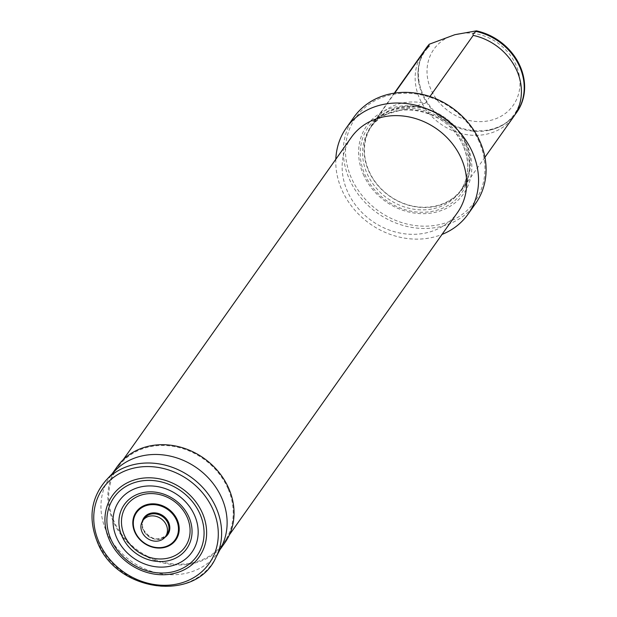 <?xml version="1.0" encoding="UTF-8"?>
<svg xmlns="http://www.w3.org/2000/svg" width="617" height="617" viewBox="0 0 617 617"><rect width="100%" height="100%" fill="white"/><g stroke="black" fill="none" stroke-linecap="round" stroke-linejoin="round"><path stroke-width="0.46" stroke-dasharray="3.08 2.31" d="M422.977 52.638A55.515 48.026 -144.7 0 0 419.606 98.512A55.515 48.026 -144.7 0 0 464.647 134.29A55.515 48.026 -144.7 0 0 513.599 116.775M465.287 143.406A54.99 47.578 -144.7 0 0 420.671 107.952A54.99 47.578 -144.7 0 0 372.174 125.313A54.99 47.578 -144.7 0 0 368.843 170.755A54.99 47.578 -144.7 0 0 413.459 206.201A54.99 47.578 -144.7 0 0 461.956 188.848A54.99 47.578 -144.7 0 0 465.287 143.406M465.897 143.059A55.515 48.026 -144.7 0 0 420.856 107.281A55.515 48.026 -144.7 0 0 371.904 124.796A55.515 48.026 -144.7 0 0 368.534 170.67A55.515 48.026 -144.7 0 0 413.575 206.456A55.515 48.026 -144.7 0 0 462.526 188.933A55.515 48.026 -144.7 0 0 465.897 143.059M363.328 174.418A59.155 51.18 -144.7 0 0 437.893 211.631A59.155 51.18 -144.7 0 0 467.077 144.995A59.155 51.18 -144.7 0 0 392.52 107.782A59.155 51.18 -144.7 0 0 363.328 174.418M479.093 141.586A72.86 63.034 -144.7 0 0 387.26 95.751A72.86 63.034 -144.7 0 0 351.312 177.827A72.86 63.034 -144.7 0 0 443.145 223.662A72.86 63.034 -144.7 0 0 479.093 141.586M353.819 117.323A74.595 64.538 -144.7 0 0 349.291 178.969A74.595 64.538 -144.7 0 0 409.811 227.048A74.595 64.538 -144.7 0 0 475.591 203.51M335.818 159.263A74.595 64.538 -144.7 0 0 341.749 189.62A74.595 64.538 -144.7 0 0 442.019 234.429M351.297 137.398A65.055 56.278 -144.7 0 0 347.356 191.154A65.055 56.278 -144.7 0 0 400.132 233.087A65.055 56.278 -144.7 0 0 457.498 212.557M227.997 488.656A65.055 56.278 -144.7 0 0 175.22 446.723A65.055 56.278 -144.7 0 0 117.855 467.254A65.055 56.278 -144.7 0 0 113.906 521.01A65.055 56.278 -144.7 0 0 166.69 562.943A65.055 56.278 -144.7 0 0 224.056 542.412A65.055 56.278 -144.7 0 0 227.997 488.656M117.145 466.753A65.919 57.034 -144.7 0 0 113.15 521.226A65.919 57.034 -144.7 0 0 166.636 563.722A65.919 57.034 -144.7 0 0 224.765 542.914M114.6 471.187A65.919 57.034 -144.7 0 0 110.235 476.525A65.919 57.034 -144.7 0 0 106.232 530.998A65.919 57.034 -144.7 0 0 159.718 573.494A65.919 57.034 -144.7 0 0 217.847 552.685A65.919 57.034 -144.7 0 0 221.426 546.793M454.876 34.691A48.573 42.025 -144.7 0 0 430.913 89.411A48.573 42.025 -144.7 0 0 492.135 119.968A48.573 42.025 -144.7 0 0 516.097 65.255A48.573 42.025 -144.7 0 0 454.876 34.691M425.977 48.396A55.515 48.026 -144.7 0 0 422.815 93.977A55.515 48.026 -144.7 0 0 467.655 129.724A55.515 48.026 -144.7 0 0 516.599 112.525M424.427 50.702A55.515 48.026 -144.7 0 0 418.511 81.22A55.515 48.026 -144.7 0 0 422.406 94.555A55.515 48.026 -144.7 0 0 488.124 130.488A55.515 48.026 -144.7 0 0 514.94 114.754M429.956 96.522L425.167 103.286A55.515 48.026 -144.7 0 0 378.036 116.652L394.703 93.098M425.167 103.286L378.036 116.652M463.429 146.036A54.99 47.578 -144.7 0 0 418.812 110.582A54.99 47.578 -144.7 0 0 370.316 127.943A54.99 47.578 -144.7 0 0 366.984 173.385A54.99 47.578 -144.7 0 0 411.601 208.831A54.99 47.578 -144.7 0 0 460.089 191.471A54.99 47.578 -144.7 0 0 463.429 146.036M364.809 174.387A57.072 49.375 -144.7 0 0 436.743 210.297A57.072 49.375 -144.7 0 0 464.902 146.005A57.072 49.375 -144.7 0 0 392.967 110.096A57.072 49.375 -144.7 0 0 364.809 174.387M106.139 480.165A67.646 58.522 -144.7 0 0 97.555 541.549A67.646 58.522 -144.7 0 0 156.356 585.803A67.646 58.522 -144.7 0 0 215.773 557.753M142.288 521.404A14.569 12.61 -144.7 0 0 143.098 529.764A14.569 12.61 -144.7 0 0 164.862 537.376M143.506 529.872A13.875 12.008 -144.7 0 0 154.767 538.818A13.875 12.008 -144.7 0 0 167.006 534.438C158.646 541.618 150.818 540.06 143.537 529.772C141.825 525.553 142.103 521.766 144.347 518.403A13.875 12.008 -144.7 0 0 143.506 529.872M418.511 81.22C416.938 69.682 419.128 59.656 425.082 51.165L428.722 46.769M520.856 84.236C522.429 95.774 520.247 105.8 514.285 114.292C508.254 122.737 499.531 128.135 488.124 130.488M372.174 125.313L370.316 127.943C389.713 96.753 448.806 108.16 463.375 146.244C470.154 162.911 469.067 177.989 460.089 191.471L461.956 188.848M123.184 459.727L117.855 467.254M112.225 473.709L110.235 476.525M394.294 93.159L371.904 124.796M484.916 157.296L462.526 188.933M219.845 549.87L217.847 552.685M229.385 534.885L224.056 542.412"/><path stroke-width="0.93" d="M394.703 93.098L426.092 48.751A55.515 48.026 -144.7 0 0 422.977 52.638L394.294 93.159M426.092 48.751L429.1 46.314L428.892 44.794A55.515 48.026 -144.7 0 0 425.769 48.681A55.515 48.026 -144.7 0 0 424.427 50.702M428.722 46.769L429.1 46.314M484.916 157.296L513.599 116.775A55.515 48.026 -144.7 0 0 520.856 84.236A55.515 48.026 -144.7 0 0 516.961 70.901A55.515 48.026 -144.7 0 0 473.224 35.385L429.956 96.522M514.94 114.754A55.515 48.026 -144.7 0 0 516.398 112.818A55.515 48.026 -144.7 0 0 519.761 66.944A55.515 48.026 -144.7 0 0 476.023 31.428L473.008 33.866L473.224 35.385M442.019 234.429A74.595 64.538 -144.7 0 0 468.048 214.161L475.591 203.51A74.595 64.538 -144.7 0 0 480.119 141.871A74.595 64.538 -144.7 0 0 419.591 93.784A74.595 64.538 -144.7 0 0 353.819 117.323L346.276 127.981A74.595 64.538 -144.7 0 0 335.818 159.263M468.048 214.161A74.595 64.538 -144.7 0 0 472.576 152.522A74.595 64.538 -144.7 0 0 412.056 104.435A74.595 64.538 -144.7 0 0 346.276 127.981M229.385 534.885L457.498 212.557A65.055 56.278 -144.7 0 0 461.447 158.8A65.055 56.278 -144.7 0 0 408.662 116.86A65.055 56.278 -144.7 0 0 351.297 137.398L123.184 459.727M219.845 549.87L224.765 542.914A65.919 57.034 -144.7 0 0 228.76 488.44A65.919 57.034 -144.7 0 0 175.274 445.952A65.919 57.034 -144.7 0 0 117.145 466.753L112.225 473.709M215.773 557.753L221.426 546.793A65.919 57.034 -144.7 0 0 221.842 498.212A65.919 57.034 -144.7 0 0 114.6 471.187L106.139 480.165C90.915 497.803 88 518.427 97.386 542.05C116.297 591.996 195.612 602.902 215.773 557.753A67.646 58.522 -144.7 0 0 216.205 507.899A67.646 58.522 -144.7 0 0 106.139 480.165M202.376 513.066A53.139 45.974 -144.7 0 0 135.401 479.633A53.139 45.974 -144.7 0 0 109.186 539.489A53.139 45.974 -144.7 0 0 176.161 572.923A53.139 45.974 -144.7 0 0 202.376 513.066M116.59 537.592A44.493 38.493 -144.7 0 0 172.667 565.581A44.493 38.493 -144.7 0 0 194.617 515.457A44.493 38.493 -144.7 0 0 138.54 487.469A44.493 38.493 -144.7 0 0 116.59 537.592M187.213 517.362A35.848 31.012 -144.7 0 0 142.033 494.811A35.848 31.012 -144.7 0 0 124.341 535.194A35.848 31.012 -144.7 0 0 169.528 557.745A35.848 31.012 -144.7 0 0 187.213 517.362M134.753 531.977A24.248 20.978 -144.7 0 0 165.163 547.279A24.248 20.978 -144.7 0 0 177.28 519.915A24.248 20.978 -144.7 0 0 150.502 503.935A24.248 20.978 -144.7 0 0 132.856 524.411A24.248 20.978 -144.7 0 0 134.753 531.977M166.351 525.082A13.875 12.008 -144.7 0 0 155.091 516.136A13.875 12.008 -144.7 0 0 142.859 520.517A13.875 12.008 -144.7 0 0 142.018 531.985A13.875 12.008 -144.7 0 0 153.271 540.932A13.875 12.008 -144.7 0 0 165.51 536.551A13.875 12.008 -144.7 0 0 166.351 525.082M428.892 44.794L429.301 44.216A55.515 48.026 -144.7 0 0 426.185 48.103A55.515 48.026 -144.7 0 0 425.977 48.396M429.301 44.216L454.876 34.691L476.432 30.85L476.023 31.428M516.599 112.525A55.515 48.026 -144.7 0 0 516.807 112.24A55.515 48.026 -144.7 0 0 520.17 66.366A55.515 48.026 -144.7 0 0 476.432 30.85M213.089 509.758A65.07 56.301 -144.7 0 0 131.066 468.812A65.07 56.301 -144.7 0 0 98.959 542.119A65.07 56.301 -144.7 0 0 180.982 583.057A65.07 56.301 -144.7 0 0 213.089 509.758M200.001 514.077A50.771 43.923 -144.7 0 0 136.01 482.139A50.771 43.923 -144.7 0 0 110.96 539.327A50.771 43.923 -144.7 0 0 174.95 571.273A50.771 43.923 -144.7 0 0 200.001 514.077M188.987 517.2A38.215 33.063 -144.7 0 0 140.823 493.16A38.215 33.063 -144.7 0 0 121.965 536.204A38.215 33.063 -144.7 0 0 170.13 560.251A38.215 33.063 -144.7 0 0 188.987 517.2M176.57 520.27A23.593 20.407 -144.7 0 0 146.831 505.431A23.593 20.407 -144.7 0 0 135.192 532.008A23.593 20.407 -144.7 0 0 164.924 546.847A23.593 20.407 -144.7 0 0 176.57 520.27M164.862 537.376A14.569 12.61 -144.7 0 0 168.657 522.514A14.569 12.61 -144.7 0 0 154.589 512.858A14.569 12.61 -144.7 0 0 142.288 521.404M165.51 536.551L167.006 534.438A13.875 12.008 -144.7 0 0 167.847 522.969A13.875 12.008 -144.7 0 0 156.587 514.023A13.875 12.008 -144.7 0 0 144.347 518.403L142.859 520.517M132.856 524.411L134.753 532.001C141.601 544.502 151.736 549.593 165.163 547.279M426.185 48.103L425.769 48.681M516.807 112.24L516.398 112.818"/></g></svg>
